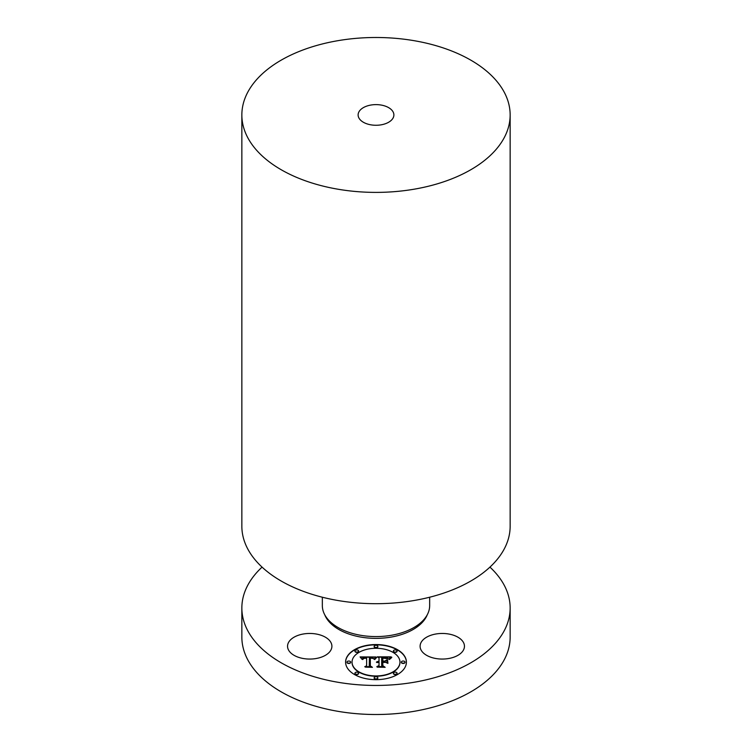 <?xml version="1.0" encoding="UTF-8"?>
<svg xmlns="http://www.w3.org/2000/svg" width="752" height="752" viewBox="0 0 752 752"><rect width="100%" height="100%" fill="white"/><g stroke="black" fill="none" stroke-linecap="round" stroke-linejoin="round"><path stroke-width="1.13" d="M303.479 658.545A22.184 12.803 180 0 1 287.546 646.259A22.184 12.803 180 0 1 315.972 633.974A22.184 12.803 180 0 1 331.905 646.259A22.184 12.803 180 0 1 303.479 658.545M489.947 567.121A134.147 77.456 180 0 1 510.147 607.992L510.147 637.057A134.147 77.456 180 0 1 413.769 711.373A134.147 77.456 180 0 1 241.853 637.057L241.853 607.992A134.147 77.456 180 0 1 262.053 567.121M510.147 607.992A134.147 77.456 180 0 1 413.769 682.318A134.147 77.456 180 0 1 241.853 607.992M381.038 124.851A17.888 10.331 180 0 1 358.112 114.943A17.888 10.331 180 0 1 370.962 105.036A17.888 10.331 180 0 1 393.888 114.943A17.888 10.331 180 0 1 381.038 124.851M338.231 40.627A134.147 77.456 180 0 1 510.147 114.943A134.147 77.456 180 0 1 413.769 189.26A134.147 77.456 180 0 1 241.853 114.943A134.147 77.456 180 0 1 338.231 40.627M510.147 114.943L510.147 526.24A134.147 77.456 180 0 1 413.769 600.557A134.147 77.456 180 0 1 241.853 526.24L241.853 114.943M429.665 597.22L429.665 605.604A53.665 30.982 180 0 1 391.106 635.327A53.665 30.982 180 0 1 322.335 605.604L322.335 597.22M463.561 649.86A22.184 12.803 180 0 1 439.121 658.931A22.184 12.803 180 0 1 420.095 646.259A22.184 12.803 180 0 1 420.988 642.65A22.184 12.803 180 0 1 445.428 633.588A22.184 12.803 180 0 1 464.454 646.259A22.184 12.803 180 0 1 463.561 649.86M406.409 662.108A30.409 17.559 0 0 0 376 644.549A30.409 17.559 0 0 0 345.591 662.108A30.409 17.559 0 0 0 376 679.667A30.409 17.559 0 0 0 406.409 662.108M406.409 662.258A30.409 17.559 0 0 0 376 644.84A30.409 17.559 0 0 0 345.591 662.258M352.039 662.399A23.961 13.827 0 0 0 376 676.236A23.961 13.827 0 0 0 399.961 662.399L399.961 662.108A23.961 13.827 0 0 0 376 648.28A23.961 13.827 0 0 0 352.039 662.108L352.039 662.399M374.158 646.711A1.842 1.062 0 0 0 376 647.773A1.842 1.062 0 0 0 377.842 646.711L377.842 646.41A1.842 1.062 0 0 0 376 645.348A1.842 1.062 0 0 0 374.158 646.41L374.158 646.711M401.342 662.399A1.842 1.062 0 0 0 403.185 663.461A1.842 1.062 0 0 0 405.027 662.399L405.027 662.108A1.842 1.062 0 0 0 403.185 661.046A1.842 1.062 0 0 0 401.342 662.108L401.342 662.399M393.381 651.307A1.842 1.062 0 0 0 395.223 652.369A1.842 1.062 0 0 0 397.065 651.307L397.065 651.006A1.842 1.062 0 0 0 395.223 649.944A1.842 1.062 0 0 0 393.381 651.006L393.381 651.307M374.158 678.097A1.842 1.062 0 0 0 376 679.159A1.842 1.062 0 0 0 377.842 678.097L377.842 677.806A1.842 1.062 0 0 0 376 676.734A1.842 1.062 0 0 0 374.158 677.806L374.158 678.097M393.381 673.501A1.842 1.062 0 0 0 395.223 674.563A1.842 1.062 0 0 0 397.065 673.501L397.065 673.209A1.842 1.062 0 0 0 395.223 672.138A1.842 1.062 0 0 0 393.381 673.209L393.381 673.501M346.973 662.399A1.842 1.062 0 0 0 348.815 663.461A1.842 1.062 0 0 0 350.658 662.399L350.658 662.108A1.842 1.062 0 0 0 348.815 661.046A1.842 1.062 0 0 0 346.973 662.108L346.973 662.399M354.935 651.307A1.842 1.062 0 0 0 356.777 652.369A1.842 1.062 0 0 0 358.619 651.307L358.619 651.006A1.842 1.062 0 0 0 356.777 649.944A1.842 1.062 0 0 0 354.935 651.006L354.935 651.307M354.935 673.501A1.842 1.062 0 0 0 356.777 674.563A1.842 1.062 0 0 0 358.619 673.501L358.619 673.209A1.842 1.062 0 0 0 356.777 672.138A1.842 1.062 0 0 0 354.935 673.209L354.935 673.501M352.039 662.108A23.961 13.827 0 0 0 376 675.945A23.961 13.827 0 0 0 399.961 662.108M375.906 656.966L360.086 656.928L362.013 659.307L363.019 657.868L366.619 657.596L363.639 658.244L362.69 659.56L363.846 658.414L366.619 658.169L366.619 665.802L364.758 666.695L370.83 666.695L369.26 665.868L369.42 657.549L372.475 657.727L374.082 659.184L375.906 656.966M376.658 657.483L374.571 659.513L376.658 657.483M373.086 658.461L369.928 657.953L369.928 665.943L371.704 667.118L365.34 667.118L372.437 667.325L370.322 665.887L370.332 658.169L373.105 658.348M391.021 656.853L377.231 656.853L379.027 657.85L379.027 661.083L376.395 662.174L379.027 661.732L376.978 662.578L379.027 662.296L379.027 665.595L376.855 666.592L383.388 666.592L381.687 665.595L381.687 661.732L384.723 661.732L386.96 663.001L386.96 659.786L384.836 661.083L382.824 661.083L382.824 658.122L388.023 658.696L382.495 657.915L382.495 661.083L381.687 661.083L381.687 657.492L386.932 657.746L388.85 659.156L391.021 656.853M391.67 657.577L389.367 659.56L391.67 657.577M387.929 663.367L387.581 659.936L387.581 663.255M382.824 662.371L385.55 662.371L382.495 662.164L382.495 665.746L384.422 667.118L377.137 667.118L385.165 667.325L382.824 665.652L382.824 662.371M379.027 661.083L376.526 661.986M379.027 665.887L377.495 666.592M382.89 666.592L381.687 665.595M386.96 663.001L386.96 660.077L384.836 661.375L382.824 661.083M382.495 661.083L381.687 661.083M390.655 657.145L377.758 657.145M375.727 657.154L360.349 657.22M366.619 657.596L366.506 658.169M363.564 658.573L362.727 659.391M366.619 665.802L365.359 666.695M370.275 666.695L369.26 665.868M376.592 657.549L374.74 659.542M391.792 657.192L389.48 659.325M370.332 658.244L369.928 665.943M371.695 667.109L370.322 665.887M382.824 662.456L382.495 665.746M384.761 667.325L382.824 665.652M374.158 646.41A1.842 1.062 0 0 0 376 647.481A1.842 1.062 0 0 0 377.842 646.41M401.342 662.108A1.842 1.062 0 0 0 403.185 663.17A1.842 1.062 0 0 0 405.027 662.108M393.381 651.006A1.842 1.062 0 0 0 395.223 652.078A1.842 1.062 0 0 0 397.065 651.006M374.158 677.806A1.842 1.062 0 0 0 376 678.868A1.842 1.062 0 0 0 377.842 677.806M393.381 673.209A1.842 1.062 0 0 0 395.223 674.271A1.842 1.062 0 0 0 397.065 673.209M346.973 662.108A1.842 1.062 0 0 0 348.815 663.17A1.842 1.062 0 0 0 350.658 662.108M354.935 651.006A1.842 1.062 0 0 0 356.777 652.078A1.842 1.062 0 0 0 358.619 651.006M354.935 673.209A1.842 1.062 0 0 0 356.777 674.271A1.842 1.062 0 0 0 358.619 673.209M427.277 614.732A52.584 30.362 180 0 1 390.805 637.132A52.584 30.362 180 0 1 324.723 614.732"/></g></svg>
